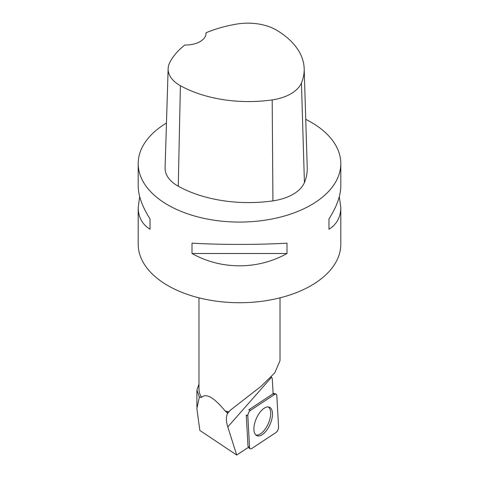 <?xml version="1.0" encoding="UTF-8"?>
<svg xmlns="http://www.w3.org/2000/svg" width="479" height="479" viewBox="0 0 479 479"><rect width="100%" height="100%" fill="white"/><g stroke="black" fill="none" stroke-linecap="round" stroke-linejoin="round"><path stroke-width="0.72" d="M247.817 415.916L249.547 447.278A4.018 1.928 113.9 0 0 250.2 448.751A4.018 1.928 113.9 0 0 251.697 448.548L275.928 432.561A4.018 1.928 113.9 0 0 278.568 427.005L276.838 395.648A4.018 1.928 113.9 0 0 275.952 394.067A4.018 1.928 113.9 0 0 274.695 394.379L250.463 410.365A4.018 1.928 113.9 0 0 247.817 415.916L246.266 415.024L247.996 446.38L249.547 447.278M269.653 425.286A15.556 7.466 113.9 0 0 269.222 407.132A15.556 7.466 113.9 0 0 256.738 417.64A15.556 7.466 113.9 0 0 256.648 435.561A15.556 7.466 113.9 0 0 269.653 425.286M248.278 447.416L236.71 455.05L199.845 430.429L196.875 408.647L199.336 397.109L201.593 397.372A40.523 23.393 180 0 1 198.977 389.104L198.977 297.836M250.463 410.365L248.739 409.832A3.76 1.802 -66.1 0 1 248.739 409.826L272.97 393.846A3.76 1.802 -66.1 0 1 273.132 393.75L272.24 378.35L271.545 377.242L227.782 426.945L236.71 455.05M280.017 360.675L274.772 372.836L261.151 386.242L230.231 410.299L229.034 411.706A40.523 23.393 180 0 1 225.184 410.994C213.957 397.438 206.09 392.9 201.593 397.372M198.977 384.122L196.905 390.14L199.336 397.109M271.353 376.937L271.545 377.242M225.184 410.994L226.687 412.323L228.291 412.605L229.034 411.706M228.291 412.605L227.609 413.509C225.896 416.616 225.95 421.095 227.782 426.945M227.609 413.509L226.687 412.323M206.018 32.788A98.249 56.726 180 0 1 236.824 24.064A39.996 23.094 180 0 1 276.694 30.231A98.249 56.726 180 0 1 304.177 68.581L307.231 167.806A101.303 58.486 180 0 1 304.416 182.577A43.056 24.854 180 0 1 272.928 200.869A101.303 58.486 180 0 1 178.266 186.223A43.056 24.854 180 0 1 165.087 167.878L168.141 68.653A39.996 23.094 180 0 1 169.77 62.533A98.249 56.726 180 0 1 184.816 45.002A20.262 11.7 180 0 0 206.036 33.314A20.262 11.7 180 0 0 206.018 32.788L206.012 33.871M304.177 68.581A98.249 56.726 180 0 1 301.447 82.909A39.996 23.094 180 0 1 272.192 99.901A98.249 56.726 180 0 1 180.385 85.699A39.996 23.094 180 0 1 168.141 68.653M305.74 119.337A101.303 58.486 180 0 1 311.128 122.235A101.303 58.486 180 0 1 340.803 163.59A101.303 58.486 180 0 1 239.5 222.076A101.303 58.486 180 0 1 138.197 163.59A101.303 58.486 180 0 1 166.47 123.061M340.803 163.59L340.803 185.93C340.725 195.666 336.779 206.665 328.977 218.927L328.977 229.267C336.779 224.364 340.725 217.077 340.803 207.419L340.803 244.236A101.303 58.486 180 0 1 278.269 298.267A101.303 58.486 180 0 1 167.872 285.592A101.303 58.486 180 0 1 138.197 244.236L138.197 207.419C138.275 217.077 142.221 224.364 150.023 229.267L150.023 218.927C142.221 206.665 138.275 195.666 138.197 185.93L138.197 163.59M139.7 196.677L138.197 207.419M192.001 253.505C221.142 269.922 257.858 269.922 286.999 253.505L286.999 243.164C257.858 244.823 221.142 244.823 192.001 243.164L192.001 253.505L286.999 253.505M340.803 207.419L339.3 196.677M328.977 229.267L328.977 218.927M150.023 218.927L150.023 229.267M255.876 435.004A15.406 7.395 113.9 0 0 268.252 423.699A15.406 7.395 113.9 0 0 268.288 406.934M276.838 395.654C276.652 394.109 275.94 393.684 274.689 394.385L250.475 410.353C248.805 411.748 247.918 413.611 247.823 415.934L249.547 447.266C249.733 448.811 250.451 449.236 251.703 448.542L275.916 432.567C277.581 431.172 278.467 429.31 278.568 426.987L276.838 395.654M274.695 394.379L272.97 393.846M301.447 82.909L304.416 182.577M272.192 99.901L272.928 200.869M180.385 85.699L178.266 186.223M273.102 393.259L275.952 394.067M248.17 447.488L250.2 448.751M280.023 297.836L280.023 360.675M196.893 407.102L196.893 390.14"/></g></svg>
